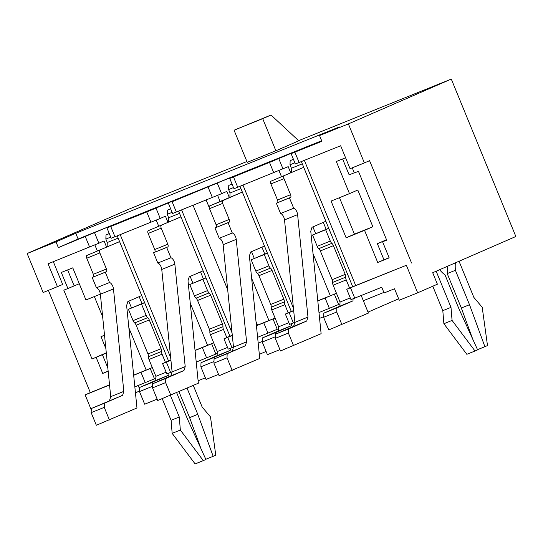 <?xml version="1.0" encoding="UTF-8"?>
<svg xmlns="http://www.w3.org/2000/svg" width="543" height="543" viewBox="0 0 543 543"><rect width="100%" height="100%" fill="white"/><g stroke="black" fill="none" stroke-linecap="round" stroke-linejoin="round"><path stroke-width="0.81" d="M321.666 140.746L78.104 239.008L58.352 247.615L110.209 226.085L123.302 220.804L106.964 227.945L146.746 211.953L184.688 196.037L172.117 201.718L232.974 176.556L246.067 171.276L229.73 178.416L269.511 162.425L307.453 146.508L291.116 153.655L295.351 163.979L340.651 145.755L350.059 168.703L364.387 162.927L348.382 123.913L451.287 79.074L515.85 236.497L432.696 272.729L437.4 284.206L417.655 292.813L406.361 265.276L346.733 289.276L350.968 299.6L354.735 298.134L350.5 287.81M417.655 292.813L399.241 300.238L394.53 288.767L384.098 292.976L381.743 287.24L354.735 298.134M363.342 300.713L383.874 292.426M258.19 343.135L262.276 341.486M319.576 318.368L323.655 316.725M135.438 392.813L139.51 391.041M100.367 294.15L85.95 299.967L72.776 267.835L61.318 272.457L67.902 288.523L63.809 290.172L92.045 359.018L106.319 353.059M105.858 348.511L101.005 336.68L104.521 335.262M108.159 371.242L102.729 373.428L96.138 357.369M53.316 261.678L62.669 284.484L43.148 292.528L27.15 253.513L130.048 208.675L246.909 161.529M109.53 384.858L90.321 392.609L48.408 290.403M128.881 327.891L146.182 370.075L133.653 375.125M97.312 250.914L94.842 244.9M67.902 288.523L79.292 283.724M106.292 352.807L92.045 359.018M451.287 79.074L298.602 140.671M206.157 200.014L209.17 207.365M256.011 321.565L257.491 325.169L268.948 320.546L251.647 278.362M220.071 201.385L217.607 195.371M227.687 289.724L193.064 205.302M181.606 209.924L232.051 332.927M301.385 161.597L352.678 286.663L346.733 289.276M290.641 172.62L288.197 166.647L233.965 188.74L229.73 178.416M312.911 226.906L315.68 233.66M317.818 300.998L336.463 293.301M339.972 303.951L318.985 312.558M323.302 222.372L326.146 229.302M294.354 151.796L294.503 152.155M293.695 310.725L285.353 314.037L291.299 311.424L240.006 186.364M217.383 183.351L221.619 193.681L226.811 191.414L229.261 197.38M251.524 251.667L254.294 258.42M275.084 318.069L273.007 318.972L277.242 329.302L257.606 337.325M278.593 328.712L277.242 329.302M261.923 247.14L264.76 254.063M232.974 176.556L233.123 176.916M232.316 335.493L223.974 338.805L229.913 336.192L178.62 211.125M155.997 208.118L160.233 218.442L165.432 216.182L167.882 222.148M190.145 276.435L192.914 283.188M213.704 342.83L211.621 343.739L215.856 354.063L196.22 362.086M217.207 353.479L215.856 354.063M200.537 271.9L203.381 278.83M171.588 201.324L171.737 201.684M170.93 360.253L162.588 363.566L168.534 360.952L117.24 235.893M94.618 232.879L98.853 243.21L104.052 240.943L106.496 246.909M128.759 301.195L131.528 307.949M152.318 367.597L150.241 368.5L154.477 378.831L134.84 386.854M155.827 378.24L154.477 378.831M139.157 296.668L141.994 303.591M110.209 226.085L110.358 226.445M106.964 227.945L111.2 238.268L160.233 218.442M168.35 203.184L172.586 213.508L221.619 193.681M291.116 153.655L321.89 141.289L319.535 135.553L339.287 126.947L75.748 233.273L55.997 241.873L27.15 253.513M98.853 243.21L48.062 263.803L57.47 286.745M172.097 371.819L166.823 373.896L162.588 363.566M211.621 343.739L195.052 350.527M233.483 347.058L228.209 349.129L223.974 338.805M273.007 318.972L256.432 325.759M294.863 322.291L289.589 324.368L285.353 314.037M133.673 375.288L150.241 368.5M304.372 160.395L355.699 285.543L406.361 265.276M364.387 162.927L369.579 160.66L411.56 263.009M345.579 157.775L336.307 161.515L349.482 193.641L331.067 201.073L346.129 237.786L364.543 230.361L377.718 262.486L389.175 257.864L382.591 241.798L386.684 240.149L358.448 171.303L354.355 172.959L352.251 167.821M342.613 158.97L349.135 174.86L354.28 172.783M386.609 239.979L377.365 243.705L386.507 239.721M386.636 240.04L382.591 241.798M120.227 234.685L170.672 357.688M190.26 303.13L207.562 345.307L195.039 350.364M158.692 226.146L156.221 220.132M207.562 345.307L213.677 342.776M168.534 360.952L170.909 360.077M268.948 320.546L275.063 318.015M257.341 324.809L256.377 325.23M229.913 336.192L232.295 335.309M242.986 185.156L293.437 308.159M313.026 253.601L330.327 295.779L317.798 300.836M281.457 176.618L278.987 170.604M330.327 295.779L336.443 293.247M291.299 311.424L293.675 310.548M348.382 123.913L319.535 135.553M58.352 247.615L55.997 241.873M109.55 385.021L85.129 394.876L91.258 409.822M90.321 392.609L85.129 394.876M275.885 150.778L298.752 140.813L271.025 115.028L262.71 118.652L275.885 150.778L247.241 162.337L234.067 130.211L262.71 118.652M146.182 370.075L152.298 367.543M352.678 286.663L355.699 285.543M339.477 197.679L354.443 234.162L372.858 226.736L357.803 190.016L349.482 193.641M372.858 226.736L364.543 230.361M389.107 257.687L377.718 262.486M383.955 259.771L377.365 243.705M354.443 234.162L346.129 237.786M398.643 298.786L368.025 312.123M138.187 385.503L139.585 388.917M205.383 377.813L198.107 380.752M78.104 239.008L75.748 233.273M234.067 130.211L271.025 115.028M104.507 335.153L101.005 336.68M94.36 296.573L102.654 316.8M107.819 367.93L102.376 354.647M108.138 371.073L102.729 373.428M74.14 285.808L67.624 269.912M266.097 351.416L259.323 354.369M279.93 349.631L267.428 354.674L262.255 342.049L275.349 336.769L275.498 332.649L291.605 325.63L278.511 330.911L262.405 337.929L275.498 332.649M288.89 322.664L278.661 326.791L271.751 309.951A3.591 1.643 -112 0 1 271.242 307.195A3.591 1.643 68 0 0 270.733 304.44L258.95 275.701A3.591 1.643 68 0 0 257.389 273.407A3.591 1.643 -112 0 1 255.828 271.113L251.178 259.778L267.346 253.024M288.177 312.788L284.851 304.664A3.591 1.643 -112 0 1 284.342 301.915A3.591 1.643 68 0 0 283.833 299.159L272.043 270.421A3.591 1.643 68 0 0 270.482 268.127A3.591 1.643 -112 0 1 268.921 265.832L264.271 254.497L251.178 259.778M264.271 254.497L267.394 253.14M291.605 325.63L291.679 323.574M262.405 337.929L262.255 342.049M278.661 326.791L278.511 330.911M228.067 222.671L229.105 222.216A2.477 1.134 68 0 0 229.2 219.467L222.616 203.408L209.517 208.688L216.107 224.754A2.477 1.134 68 0 1 216.005 227.497L214.967 227.951L219.202 238.282L232.302 232.995L228.067 222.671L214.967 227.951M222.711 200.659L209.618 205.94L242.348 192.079L222.711 200.659A2.477 1.134 68 0 0 222.616 203.408M233.49 187.579L228.623 189.548L230.035 192.989L240.922 188.597M232.058 184.097L228.766 185.421L232.024 184.002M264.475 246.027L250.615 252.061L249.386 255.997L259.737 358.448L219.1 375.736L213.922 363.111L227.015 357.83L227.164 353.71L245.355 345.782L214.071 358.991L227.164 353.71M232.194 370.448L227.015 357.83M245.355 345.782L246.583 341.852L233.49 347.133L223.139 244.683A4.962 2.267 68 0 0 219.202 238.282M246.583 341.852L236.232 239.395A4.962 2.267 68 0 0 232.302 232.995M209.618 205.94A2.477 1.134 68 0 0 209.517 208.688M230.035 192.989L229.886 197.109M228.766 185.421L228.623 189.548M214.071 358.991L213.922 363.111M233.49 347.133L232.261 351.063M361.217 295.521L368.412 313.073L328.814 329.906L323.635 317.288L336.735 312.008L336.877 307.881L352.991 300.863L339.898 306.143L323.784 313.168L336.877 307.881M341.907 324.626L336.735 312.008M350.269 297.897L340.04 302.023L333.137 285.184A3.591 1.643 -112 0 1 332.628 282.428A3.591 1.643 68 0 0 332.119 279.679L320.329 250.941A3.591 1.643 68 0 0 318.768 248.646A3.591 1.643 -112 0 1 317.207 246.346L312.558 235.017L328.725 228.257M349.563 288.021L346.23 279.903A3.591 1.643 -112 0 1 345.721 277.147A3.591 1.643 68 0 0 345.212 274.391L333.429 245.653A3.591 1.643 68 0 0 331.868 243.359A3.591 1.643 -112 0 1 330.3 241.065L325.657 229.737L312.558 235.017M325.657 229.737L328.773 228.372M352.991 300.863L353.065 298.806M323.784 313.168L323.635 317.288M340.04 302.023L339.898 306.143M436.172 271.215L450.995 307.365L452.068 320.424L475.016 351.002L477.616 349.868L459.113 309.238L444.995 274.819A22.324 10.202 -112 0 1 439.647 269.701M432.785 286.215L442.81 310.671L450.995 307.365M442.81 310.671L443.882 323.73L452.068 320.424M443.882 323.73L466.831 354.301L475.016 351.002M447.405 266.321A22.324 10.202 -112 0 1 447.208 273.591L455.394 270.292L469.512 304.711L484.892 346.699L487.492 345.565L482.204 307.29L473.863 297.401L459.039 261.251M455.563 262.771A22.324 10.202 -112 0 1 455.394 270.292M447.208 273.591L461.326 308.01L469.512 304.711M461.326 308.01L472.722 339.117M477.528 349.672L484.892 346.699M170.414 395.379L179.278 416.99L180.344 430.049L203.299 460.62L205.899 459.493L187.396 418.863L176.651 392.67M162.228 398.677L171.093 420.296L179.278 416.99M171.093 420.296L172.158 433.355L180.344 430.049M172.158 433.355L195.113 463.926L203.299 460.62M187.05 388.143L197.788 414.336L213.175 456.317L215.768 455.19L210.487 416.915L202.145 407.026L193.281 385.421M178.952 391.666L189.609 417.635L197.788 414.336M189.609 417.635L201.005 448.742M205.804 459.29L213.175 456.317M218.551 374.392L206.048 379.435L200.869 366.817L213.969 361.536L214.112 357.409L230.225 350.391L217.132 355.672L201.019 362.697L214.112 357.409M227.51 347.425L217.275 351.552L210.372 334.712A3.591 1.643 -112 0 1 209.863 331.956A3.591 1.643 68 0 0 209.354 329.207L197.564 300.469A3.591 1.643 68 0 0 196.003 298.175A3.591 1.643 -112 0 1 194.442 295.881L189.799 284.546L205.96 277.785M226.798 337.549L223.465 329.431A3.591 1.643 -112 0 1 222.956 326.676A3.591 1.643 68 0 0 222.447 323.92L210.664 295.188A3.591 1.643 68 0 0 209.103 292.887A3.591 1.643 -112 0 1 207.541 290.593L202.892 279.265L189.799 284.546M202.892 279.265L206.007 277.901M230.225 350.391L230.3 348.334M201.019 362.697L200.869 366.817M217.275 351.552L217.132 355.672M157.165 399.159L144.669 404.202L139.49 391.578L152.583 386.297L152.732 382.177L168.846 375.159L155.746 380.439L139.639 387.458L152.732 382.177M166.124 372.193L155.895 376.319L148.986 359.48A3.591 1.643 -112 0 1 148.477 356.724A3.591 1.643 68 0 0 147.968 353.968L136.184 325.23A3.591 1.643 68 0 0 134.623 322.936A3.591 1.643 -112 0 1 133.062 320.641L128.413 309.306L144.581 302.553M165.411 362.317L162.085 354.192A3.591 1.643 -112 0 1 161.576 351.443A3.591 1.643 68 0 0 161.067 348.687L149.277 319.949A3.591 1.643 68 0 0 147.716 317.655A3.591 1.643 -112 0 1 146.155 315.361L141.506 304.026L128.413 309.306M141.506 304.026L144.628 302.668M168.846 375.159L168.914 373.102M139.639 387.458L139.49 391.578M155.895 376.319L155.746 380.439M289.446 197.903L290.485 197.455A2.477 1.134 68 0 0 290.586 194.706L283.996 178.64L270.903 183.928L277.487 199.987A2.477 1.134 68 0 1 277.392 202.736L276.353 203.191L280.588 213.514L293.682 208.234L289.446 197.903L276.353 203.191M303.741 167.332L270.998 181.179L303.734 167.319M294.869 162.819L290.003 164.78L291.415 168.221L302.302 163.83M293.444 159.33L290.152 160.66L293.403 159.242M325.854 221.259L312.001 227.3L310.766 231.23L321.117 333.687L280.48 350.968L275.301 338.35L288.401 333.063L288.543 328.943L306.734 321.015L293.641 326.302L275.45 334.23L288.543 328.943M293.573 345.687L288.401 333.063M306.734 321.015L307.969 317.085L294.869 322.366L284.518 219.915A4.962 2.267 68 0 0 280.588 213.514M307.969 317.085L297.612 214.634A4.962 2.267 68 0 0 293.682 208.234M284.091 175.891A2.477 1.134 68 0 0 283.996 178.64M270.998 181.179A2.477 1.134 68 0 0 270.903 183.928M291.415 168.221L291.265 172.341M290.152 160.66L290.003 164.78M275.45 334.23L275.301 338.35M294.869 322.366L293.641 326.302M166.681 247.432L167.719 246.984A2.477 1.134 68 0 0 167.821 244.235L161.23 228.169L148.137 233.456L154.721 249.515A2.477 1.134 68 0 1 154.626 252.264L153.588 252.719L157.823 263.043L170.916 257.762L166.681 247.432L153.588 252.719M180.975 216.861L148.232 230.707L180.968 216.847M172.104 212.347L167.237 214.309L168.649 217.75L179.536 213.358M170.678 208.858L167.387 210.189L170.638 208.77M203.089 270.787L189.236 276.828L188 280.758L198.358 383.215L157.714 400.496L152.542 387.878L165.635 382.591L165.785 378.471L183.968 370.55L170.875 375.831L152.685 383.758L165.785 378.471M170.807 395.216L165.635 382.591M183.968 370.55L185.204 366.613L172.104 371.894L161.753 269.443A4.962 2.267 68 0 0 157.823 263.043M185.204 366.613L174.853 264.163A4.962 2.267 68 0 0 170.916 257.762M161.332 225.42A2.477 1.134 68 0 0 161.23 228.169M148.232 230.707A2.477 1.134 68 0 0 148.137 233.456M168.649 217.75L168.5 221.877M167.387 210.189L167.237 214.309M152.685 383.758L152.542 387.878M172.104 371.894L170.875 375.831M105.301 272.199L106.34 271.744A2.477 1.134 68 0 0 106.435 268.995L99.851 252.936L86.751 258.217L93.342 274.283A2.477 1.134 68 0 1 93.247 277.032L92.201 277.48L96.437 287.81L109.537 282.523L105.301 272.199L92.201 277.48M119.589 241.628L86.853 255.468L119.582 241.608M110.724 237.108L105.858 239.076L107.27 242.517L118.157 238.126M109.292 233.626L106 234.949L109.258 233.531M141.709 295.555L127.849 301.589L126.621 305.526L136.972 407.976L96.335 425.264L91.156 412.639L104.249 407.359L104.399 403.239L122.589 395.311L91.305 408.519L104.399 403.239M109.428 419.983L104.249 407.359M122.589 395.311L123.818 391.381L110.724 396.661L100.374 294.211A4.962 2.267 68 0 0 96.437 287.81M123.818 391.381L113.467 288.924A4.962 2.267 68 0 0 109.537 282.523M99.946 250.187A2.477 1.134 68 0 0 99.851 252.936M86.853 255.468A2.477 1.134 68 0 0 86.751 258.217M107.27 242.517L107.12 246.637M106 234.949L105.858 239.076M91.305 408.519L91.156 412.639M110.724 396.661L109.496 400.591M278.763 158.59L282.998 168.914M334.386 294.211L338.622 304.535M146.746 211.953L150.981 222.277M114.967 236.809L110.731 226.479M208.125 187.186L212.361 197.516M176.353 212.041L172.117 201.718M269.511 162.425L273.747 172.749M237.732 187.281L233.497 176.95M299.112 162.513L294.883 152.189M85.36 236.714L89.595 247.045M170.59 372.43L166.355 362.1M202.369 347.574L206.598 357.898M231.97 347.663L227.734 337.339M263.749 322.807L267.984 333.137M293.356 322.902L289.12 312.571M325.128 298.046L329.363 308.37M140.983 372.335L145.219 382.666M284.851 304.664L271.751 309.951M284.342 301.915L271.242 307.195M283.833 299.159L270.733 304.44M272.043 270.421L258.95 275.701M270.482 268.127L257.389 273.407M268.921 265.832L255.828 271.113M229.2 219.467L216.107 224.754M236.232 239.395L223.139 244.683M229.105 222.216L216.005 227.497M346.23 279.903L333.137 285.184M345.721 277.147L332.628 282.428M345.212 274.391L332.119 279.679M333.429 245.653L320.329 250.941M331.868 243.359L318.768 248.646M330.3 241.065L317.207 246.346M223.465 329.431L210.372 334.712M222.956 326.676L209.863 331.956M222.447 323.92L209.354 329.207M210.664 295.188L197.564 300.469M209.103 292.887L196.003 298.175M207.541 290.593L194.442 295.881M162.085 354.192L148.986 359.48M161.576 351.443L148.477 356.724M161.067 348.687L147.968 353.968M149.277 319.949L136.184 325.23M147.716 317.655L134.623 322.936M146.155 315.361L133.062 320.641M290.586 194.706L277.487 199.987M297.612 214.634L284.518 219.915M290.485 197.455L277.392 202.736M167.821 244.235L154.721 249.515M174.853 264.163L161.753 269.443M167.719 246.984L154.626 252.264M106.435 268.995L93.342 274.283M113.467 288.924L100.374 294.211M106.34 271.744L93.247 277.032"/></g></svg>
